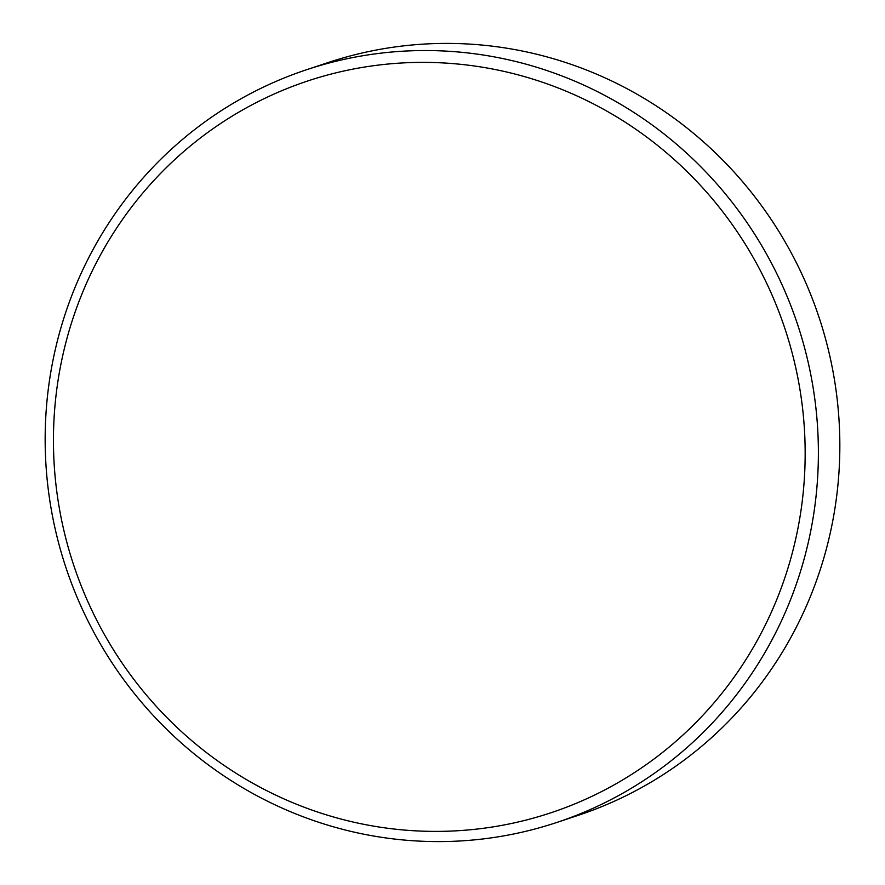 <?xml version="1.0" encoding="UTF-8"?>
<svg xmlns="http://www.w3.org/2000/svg" width="885" height="885" viewBox="0 0 885 885"><rect width="100%" height="100%" fill="white"/><g stroke="black" fill="none" stroke-linecap="round" stroke-linejoin="round"><path stroke-width="1.33" d="M480.256 828.681A385.583 374.764 -108.4 0 0 801.699 401.27A385.583 374.764 -108.4 0 0 378.371 65.092A385.583 374.764 -108.4 0 0 56.917 492.502A385.583 374.764 -108.4 0 0 480.256 828.681M484.172 838.803A396.624 385.495 -108.4 0 0 556.942 822.419A396.624 385.495 -108.4 0 0 807.961 361.379A396.624 385.495 -108.4 0 0 379.377 53.332A396.624 385.495 -108.4 0 0 306.608 69.716A396.624 385.495 -108.4 0 0 55.589 530.757A396.624 385.495 -108.4 0 0 484.172 838.803M556.942 822.419L578.392 815.284A396.624 385.495 -108.4 0 0 829.411 354.243A396.624 385.495 -108.4 0 0 400.828 46.197A396.624 385.495 -108.4 0 0 328.058 62.581L306.608 69.716"/></g></svg>
